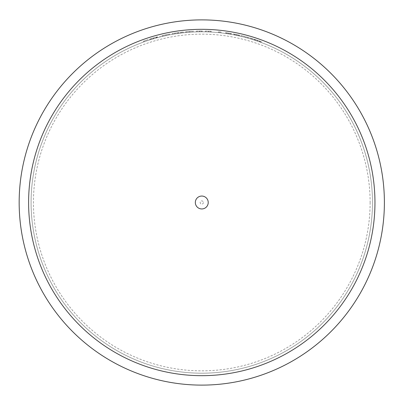 <?xml version="1.0" encoding="UTF-8"?>
<svg xmlns="http://www.w3.org/2000/svg" width="405" height="405" viewBox="0 0 405 405"><rect width="100%" height="100%" fill="white"/><g stroke="black" fill="none" stroke-linecap="round" stroke-linejoin="round"><path stroke-width="0.3" stroke-dasharray="2.02 1.52" d="M372.478 202.5A170.702 170.702 0 0 1 116.427 350.33A170.702 170.702 0 0 1 116.427 54.67A170.702 170.702 0 0 1 372.478 202.5A170.702 170.702 0 0 1 116.427 350.33A170.702 170.702 0 0 1 116.427 54.67A170.702 170.702 0 0 1 372.478 202.5A170.702 170.702 0 0 1 116.427 350.33A170.702 170.702 0 0 1 116.427 54.67A170.702 170.702 0 0 1 372.478 202.5M241.167 36.404A170.702 170.702 0 0 1 245.207 37.417A170.702 170.702 0 0 0 241.167 36.404L241.167 35.589A171.497 171.497 0 0 1 245.207 36.597L245.207 37.417L245.207 36.597A171.497 171.497 0 0 0 241.167 35.589L241.167 36.404M233.224 34.719L239.821 36.091L233.224 34.719L233.224 33.914L236.439 34.546L236.439 35.356M221.105 32.896A170.702 170.702 0 0 0 220.163 32.79A170.702 170.702 0 0 0 218.543 32.623L219.161 32.689A170.702 170.702 0 0 1 221.105 32.896L221.105 32.096L221.105 32.896M205.765 31.843L211.41 32.071A170.702 170.702 0 0 0 210.463 32.02L205.765 31.843L205.765 31.053L208.373 31.134L208.373 31.924M208.373 31.134L210.463 31.226A171.497 171.497 0 0 1 211.41 31.276L205.619 31.048A171.497 171.497 0 0 0 204.677 31.028L204.677 31.823A170.702 170.702 0 0 1 205.619 31.843A170.702 170.702 0 0 0 204.677 31.823L204.677 31.028A171.497 171.497 0 0 1 205.619 31.048L205.619 31.843L205.765 31.053M196.876 31.868L202.52 31.803A170.702 170.702 0 0 0 201.579 31.798L196.876 31.868L196.876 31.074L199.488 31.018L199.488 31.813M199.488 31.018L201.579 31.003A171.497 171.497 0 0 1 202.52 31.008L196.729 31.079A171.497 171.497 0 0 0 195.787 31.109L195.787 31.904A170.702 170.702 0 0 1 196.729 31.873A170.702 170.702 0 0 0 195.787 31.904L195.787 31.109A171.497 171.497 0 0 1 196.729 31.079L196.729 31.873L196.876 31.074M185.556 32.572L192.689 32.041L185.556 32.572L185.556 31.772L189.555 31.443L189.555 32.238M193.636 31.995A170.702 170.702 0 0 0 192.689 32.041A170.702 170.702 0 0 1 193.636 31.995L193.636 31.2L193.636 31.995M159.16 37.204A170.702 170.702 0 0 1 160.102 36.966A170.702 170.702 0 0 0 159.16 37.204L159.16 36.384A171.497 171.497 0 0 1 160.102 36.146L160.102 36.966L160.102 36.146A171.497 171.497 0 0 0 159.16 36.384L159.16 37.204M156.573 37.893L157.408 37.665A170.702 170.702 0 0 0 150.544 39.67L157.008 37.776L149.602 39.968L156.573 37.893L156.573 37.073L153.485 37.948L153.485 38.774M148.255 40.409A170.702 170.702 0 0 0 144.079 41.847A170.702 170.702 0 0 1 148.255 40.409A170.702 170.702 0 0 0 144.079 41.847A170.702 170.702 0 0 0 143.137 42.191A170.702 170.702 0 0 1 148.255 40.409L148.255 39.574A171.497 171.497 0 0 0 144.079 41.001L144.079 41.847L144.079 41.001A171.497 171.497 0 0 1 148.255 39.574L148.255 40.409M161.99 36.501L169.123 34.952L161.99 36.501L161.99 35.686L165.989 34.779L165.989 35.594M170.07 34.769A170.702 170.702 0 0 0 169.123 34.952A170.702 170.702 0 0 1 170.07 34.769L170.07 33.964L170.07 34.769M175.648 33.812L183.667 32.764A170.702 170.702 0 0 0 182.726 32.866L178.418 33.407A170.702 170.702 0 0 0 177.476 33.539L175.648 33.812L175.648 33.008L177.476 32.734L177.476 33.539L177.476 32.734A171.497 171.497 0 0 1 178.418 32.602L178.418 33.407L178.418 32.602L180.903 32.279L180.903 33.078M180.903 32.279L182.726 32.066A171.497 171.497 0 0 1 183.667 31.965L173.163 33.407A171.497 171.497 0 0 0 172.221 33.569L172.221 34.379A170.702 170.702 0 0 1 173.163 34.212A170.702 170.702 0 0 0 172.221 34.379L172.221 33.569A171.497 171.497 0 0 1 173.163 33.407L173.163 34.212L173.163 33.407L175.648 33.008M232.009 34.496L225.55 33.463L232.009 34.496L232.009 33.691L228.896 33.164L228.896 33.964M251.94 39.336A170.702 170.702 0 0 0 250.999 39.047A170.702 170.702 0 0 0 246.017 37.63L251.748 39.275A170.702 170.702 0 0 1 251.94 39.336A170.702 170.702 0 0 1 253.15 39.71A170.702 170.702 0 0 0 251.94 39.336L251.94 38.505A171.497 171.497 0 0 1 253.15 38.88L253.15 39.71L253.15 38.88A171.497 171.497 0 0 0 251.94 38.505L251.94 39.336M260.288 42.14L255.444 40.454A170.702 170.702 0 0 0 254.497 40.146L261.23 42.484L257.6 41.183L260.288 42.14L260.288 41.295L257.615 40.348L257.615 41.188L254.097 40.014A170.702 170.702 0 0 1 255.039 40.318L257.615 41.188L257.6 40.343L255.859 39.756L255.859 40.591M384.391 202.5A182.609 182.609 0 0 1 110.474 360.647A182.609 182.609 0 0 1 110.474 44.353A182.609 182.609 0 0 1 384.391 202.5M203.391 202.5A1.61 1.61 0 0 1 200.976 203.897A1.61 1.61 0 0 1 200.976 201.103A1.61 1.61 0 0 1 203.391 202.5M143.137 41.345A171.497 171.497 0 0 1 144.079 41.001L144.079 41.847L144.079 41.001A171.497 171.497 0 0 1 148.255 39.574A171.497 171.497 0 0 0 143.137 41.345L143.137 42.191L143.137 41.345M153.485 37.948L149.602 39.138L157.008 36.951L150.544 38.84L150.544 39.67M153.343 37.989L153.343 38.814M150.544 38.84A171.497 171.497 0 0 1 157.408 36.845L157.408 37.665M157.408 36.845L156.573 37.073M150.483 38.855L150.483 39.69M149.602 39.138L149.602 39.968M153.46 37.954L153.46 38.779M157.008 36.951L157.008 37.776M156.168 37.184L156.168 38.004M156.467 37.098A171.497 171.497 0 0 0 150.64 38.809L156.467 37.098L156.467 37.923L150.64 39.639A170.702 170.702 0 0 1 156.467 37.923M153.53 37.933L153.53 38.758M151.556 38.526L151.556 39.356M150.64 38.809L150.64 39.639M165.989 34.779L169.123 34.142L169.123 34.952L162.931 36.278L169.123 34.952L169.123 34.142L166.02 34.774L166.02 35.584L166.03 34.774L161.99 35.686M166.03 34.774L169.123 34.142L169.123 34.952L169.123 34.142A171.497 171.497 0 0 1 170.07 33.964A171.497 171.497 0 0 0 169.123 34.142L162.931 35.463L166.03 34.774L166.025 35.584M162.931 35.463L162.931 36.278M169.123 34.142L169.123 34.952M182.726 32.066L182.726 32.866M183.667 31.965L183.667 32.764L183.667 31.965M181.07 32.258L181.07 33.058M178.256 32.628L178.256 33.428M175.81 32.982L175.81 33.787M174.231 33.23L174.231 34.035M173.163 33.407L173.163 34.212L173.163 33.407M189.555 31.443L192.689 31.246L192.689 32.041L186.497 32.486L192.689 32.041L192.689 31.246L189.586 31.438L189.586 32.233L189.596 31.438L185.556 31.772M189.596 31.438L192.689 31.246L192.689 32.041L192.689 31.246A171.497 171.497 0 0 1 193.636 31.2A171.497 171.497 0 0 0 192.689 31.246L186.497 31.686L189.596 31.438L189.591 32.233M186.497 31.686L186.497 32.486M192.689 31.246L192.689 32.041M201.467 31.008L201.467 31.798M201.579 31.003L201.579 31.798M202.52 31.008L202.52 31.803L202.52 31.008M199.65 31.018L199.65 31.813M196.729 31.079L196.729 31.873L196.729 31.079M210.352 31.22L210.352 32.015M210.463 31.226L210.463 32.02M211.41 31.276L211.41 32.071L211.41 31.276M208.54 31.139L208.54 31.934M205.619 31.048L205.619 31.843L205.619 31.048M219.161 31.889L218.543 31.828A171.497 171.497 0 0 1 220.163 31.995L220.163 32.79L220.163 31.995A171.497 171.497 0 0 1 221.105 32.096A171.497 171.497 0 0 0 219.161 31.889L219.161 32.689M218.543 31.828L218.543 32.623M228.896 33.164L225.55 32.658L225.55 33.463M225.55 32.658L228.729 33.134L228.729 33.939M228.729 33.134L232.009 33.691M227.807 32.992L227.807 33.797M230.582 33.443L230.582 34.248M229.858 33.321L229.858 34.126M228.698 33.129L231.068 33.524L226.491 32.795L228.698 33.129L228.698 33.934L226.491 33.595L231.068 34.329L228.698 33.934M226.491 32.795L226.491 33.595M228.779 33.144L228.779 33.949M231.068 33.524L231.068 34.329M236.439 34.546L239.821 35.276L239.821 36.091M239.821 35.276L236.566 34.572L236.566 35.382M236.566 34.572L233.224 33.914M237.543 34.774L237.543 35.589M234.627 34.182L234.627 34.987M235.376 34.329L235.376 35.139M236.616 34.582L234.166 34.091L238.879 35.068L236.616 34.582L236.616 35.392L238.879 35.878L234.166 34.901L236.616 35.392M238.879 35.068L238.879 35.878M236.52 34.562L236.52 35.372M234.166 34.091L234.166 34.901M251.748 38.445L246.017 36.809A171.497 171.497 0 0 1 250.999 38.222L250.999 39.047L247.865 38.136A170.702 170.702 0 0 1 250.999 39.047L250.999 38.222A171.497 171.497 0 0 1 251.94 38.505A171.497 171.497 0 0 0 251.748 38.445L251.748 39.275M246.017 36.809L246.017 37.63M250.999 38.222L250.999 39.047L250.999 38.222A171.497 171.497 0 0 0 247.865 37.316L250.999 38.222M247.865 37.316L247.865 38.136M255.859 39.756L255.039 39.482A171.497 171.497 0 0 0 254.097 39.179L261.23 41.639L257.626 40.353L259.752 41.102L259.752 41.943M257.626 41.194L257.626 40.353L254.497 39.31A171.497 171.497 0 0 1 255.444 39.619L257.641 40.358L257.641 41.199M259.752 41.102L257.059 40.156L257.059 40.996L257.059 40.156L260.288 41.295M255.039 39.482L255.039 40.318M254.097 39.179L254.097 40.014M261.23 41.639L261.23 42.484M260.607 41.411L260.607 42.257M259.468 40.996L259.468 41.842M260.693 41.442L260.693 42.287M254.497 39.31L254.497 40.146M255.444 39.619L255.444 40.454M370.124 202.5A168.343 168.343 0 0 1 117.607 348.29A168.343 168.343 0 0 1 117.607 56.71A168.343 168.343 0 0 1 370.124 202.5M177.476 32.734L177.476 33.539M226.719 32.83L226.719 33.63M238.611 35.007L238.611 35.822"/><path stroke-width="0.61" d="M384.391 202.5A182.609 182.609 0 0 1 110.474 360.647A182.609 182.609 0 0 1 110.474 44.353A182.609 182.609 0 0 1 384.391 202.5A182.609 182.609 0 0 1 110.474 360.647A182.609 182.609 0 0 1 110.474 44.353A182.609 182.609 0 0 1 384.391 202.5M208.226 202.5A6.445 6.445 0 0 1 198.556 208.084A6.445 6.445 0 0 1 198.556 196.916A6.445 6.445 0 0 1 208.226 202.5M374.959 202.5A173.178 173.178 0 0 1 115.192 352.477A173.178 173.178 0 0 1 115.192 52.523A173.178 173.178 0 0 1 374.959 202.5"/></g></svg>
